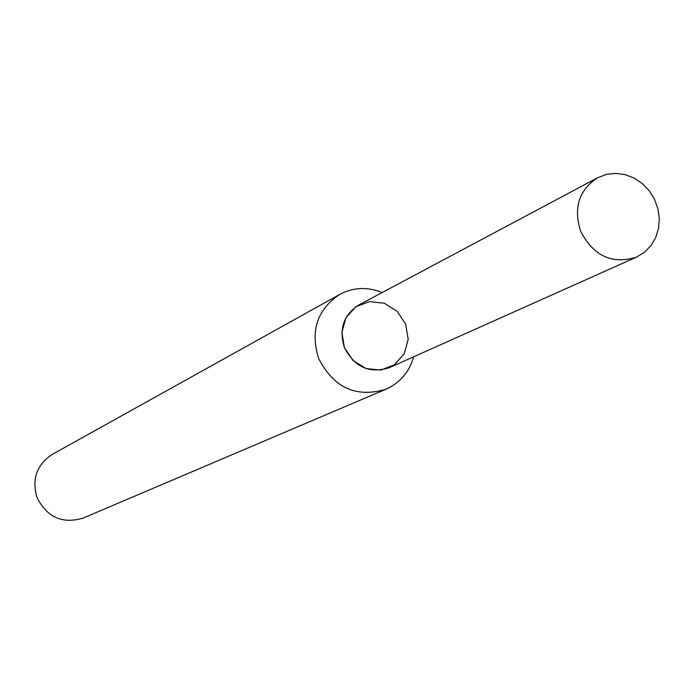 <?xml version="1.0" encoding="UTF-8"?>
<svg xmlns="http://www.w3.org/2000/svg" width="694" height="694" viewBox="0 0 694 694"><rect width="100%" height="100%" fill="white"/><g stroke="black" fill="none" stroke-linecap="round" stroke-linejoin="round"><path stroke-width="1.04" d="M597.707 177.707L358.763 305.013C343.53 314.894 338.741 329.069 344.38 347.529L352.994 360.498L365.99 368.54L380.772 370.076L394.392 364.827L404.168 353.853L408.193 339.349L405.678 324.167L397.15 311.294L384.259 303.243L369.538 301.612L355.875 306.757L346.002 317.687L341.89 332.244L344.38 347.529C354.556 367.221 369.564 373.927 389.403 367.638L636.554 257.084L644.431 252.295L650.937 245.641L655.735 237.504L658.563 228.283L659.3 218.48L657.895 208.59L654.433 199.143L649.098 190.607L642.15 183.433L633.96 177.994L624.947 174.576L615.569 173.361L606.33 174.42L597.707 177.707C579.013 189.896 573.296 207.68 580.557 231.067C593.465 256.06 612.125 264.735 636.554 257.084M382.194 292.53C367.49 286.639 353.315 287.273 339.687 294.438C317.167 309.533 310.14 330.856 318.615 358.425C333.762 387.903 356.239 398.156 386.055 389.195C400.074 382.828 409.269 372.027 413.65 356.794M339.687 294.438L52.302 454.379C36.609 464.833 31.56 479.311 37.146 497.824C47.296 517.568 62.72 524.282 83.419 517.976L386.055 389.195"/></g></svg>
